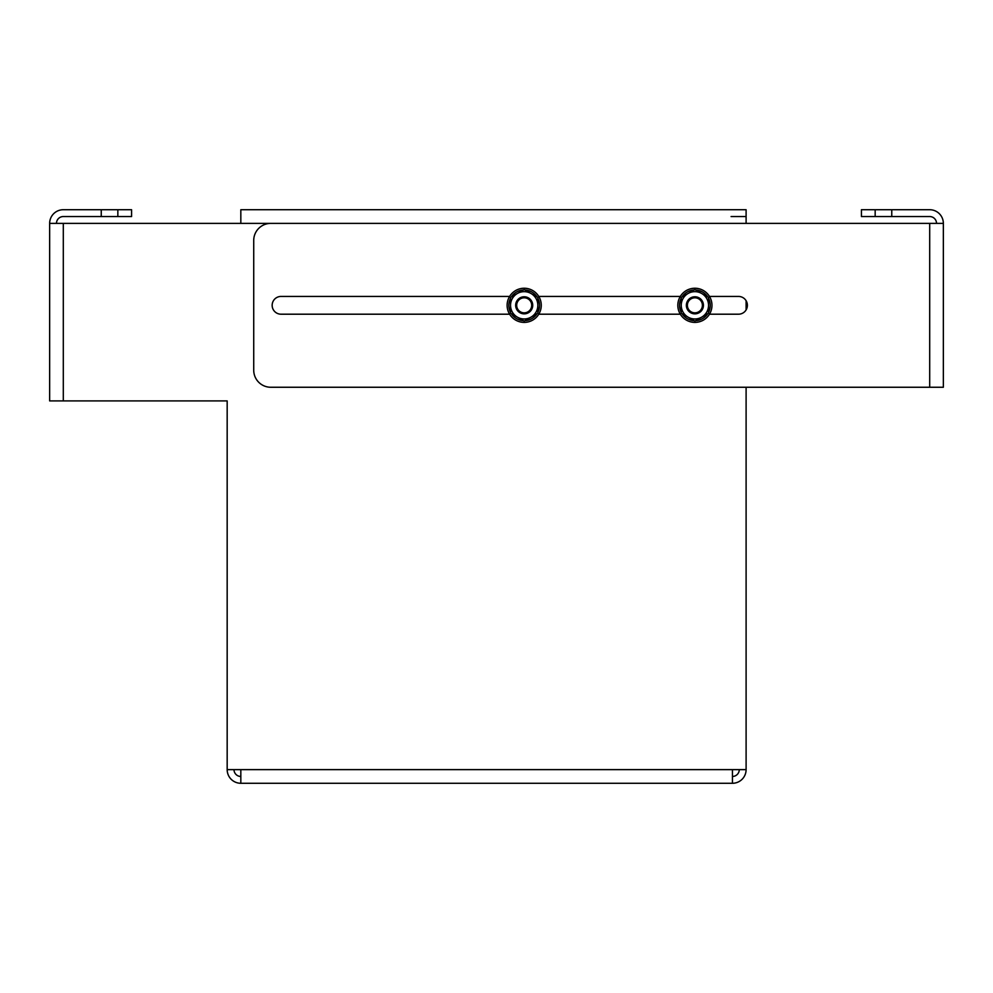 <?xml version="1.0" encoding="UTF-8"?>
<svg xmlns="http://www.w3.org/2000/svg" width="993" height="993" viewBox="0 0 993 993"><rect width="100%" height="100%" fill="white"/><g stroke="black" fill="none" stroke-linecap="round" stroke-linejoin="round"><path stroke-width="1.49" d="M117.844 216.548L131.585 216.548L131.585 209.722L117.844 209.722L117.844 216.548L101.249 216.548L101.249 209.722L63.304 209.722A13.654 13.654 0 0 0 49.65 223.375L63.304 223.375L63.304 400.911L227.174 400.911L227.174 769.625L240.827 769.625L240.827 783.278L732.449 783.278L732.449 769.625L746.103 769.625L746.103 387.258M746.103 309.915L746.103 300.718M63.304 223.375L240.827 223.375L240.827 209.722L746.103 209.722L746.103 223.375L240.827 223.375M240.827 783.278A13.654 13.654 0 0 1 227.174 769.625M240.827 776.452A6.827 6.827 0 0 1 234 769.625M739.276 769.625A6.827 6.827 0 0 1 732.449 776.452M746.103 769.625A13.654 13.654 0 0 1 732.449 783.278M731.084 216.548L746.103 216.548M63.304 400.911L49.65 400.911L49.65 223.375M101.249 216.548L63.304 216.548A6.827 6.827 0 0 0 56.477 223.375M101.249 209.722L117.844 209.722M694.988 312.832A7.51 7.51 0 0 0 702.399 305.223A7.51 7.51 0 0 0 694.802 297.801A7.51 7.51 0 0 0 687.379 305.41A7.51 7.51 0 0 0 694.988 312.832M694.79 296.783A8.54 8.54 0 0 1 703.429 305.211A8.54 8.54 0 0 1 695.001 313.85A8.54 8.54 0 0 1 686.362 305.422A8.54 8.54 0 0 1 694.79 296.783M524.192 312.832A7.51 7.51 0 0 0 531.702 305.323A7.51 7.51 0 0 0 524.192 297.801A7.51 7.51 0 0 0 516.683 305.323A7.51 7.51 0 0 0 524.192 312.832M524.192 296.783A8.54 8.54 0 0 1 532.732 305.323A8.54 8.54 0 0 1 524.192 313.85A8.54 8.54 0 0 1 515.665 305.323A8.54 8.54 0 0 1 524.192 296.783M875.168 209.722L861.428 209.722L861.428 216.548L875.168 216.548L875.168 209.722L891.764 209.722L891.764 216.548L875.168 216.548M943.35 223.375L943.35 387.258L270.791 387.258A17.067 17.067 0 0 1 253.724 370.178L253.724 240.455A17.067 17.067 0 0 1 270.791 223.375L943.35 223.375A13.654 13.654 0 0 0 929.696 209.722L891.764 209.722M509.608 314.198L281.031 314.198A8.875 8.875 0 0 1 272.156 305.323A8.875 8.875 0 0 1 281.031 296.435L509.608 296.435M538.777 296.435L680.317 296.435M709.474 296.435L738.507 296.435A8.875 8.875 0 0 1 747.381 305.323A8.875 8.875 0 0 1 738.507 314.198L709.474 314.198M680.317 314.198L538.777 314.198M936.523 223.375A6.827 6.827 0 0 0 929.696 216.548L891.764 216.548M524.925 320.665A15.367 15.367 0 0 0 537.114 313.627M537.846 312.361A15.367 15.367 0 0 0 537.846 298.285M537.114 297.006A15.367 15.367 0 0 0 524.925 289.968M523.46 289.968A15.367 15.367 0 0 0 511.271 297.006M512.773 292.625A17.067 17.067 0 0 1 536.878 293.891A17.067 17.067 0 0 1 535.612 318.008A17.067 17.067 0 0 1 511.507 316.742A17.067 17.067 0 0 1 512.773 292.625M510.539 298.285A15.367 15.367 0 0 0 510.539 312.361M511.271 313.627A15.367 15.367 0 0 0 523.46 320.665M708.543 312.361A15.367 15.367 0 0 0 708.543 298.285M707.81 297.006A15.367 15.367 0 0 0 695.621 289.968M694.157 289.968A15.367 15.367 0 0 0 681.968 297.006M681.235 298.285A15.367 15.367 0 0 0 681.235 312.361M677.822 305.323A17.067 17.067 0 0 1 694.889 288.243A17.067 17.067 0 0 1 711.969 305.323A17.067 17.067 0 0 1 694.889 322.39A17.067 17.067 0 0 1 677.822 305.323M681.968 313.627A15.367 15.367 0 0 0 694.157 320.665M695.621 320.665A15.367 15.367 0 0 0 707.81 313.627M517.365 293.494A13.654 13.654 0 0 1 531.019 293.494L537.846 297.428L537.846 313.205L524.192 321.087L510.539 313.205L510.539 297.428L524.192 289.546L531.019 293.494A13.654 13.654 0 0 1 531.019 317.139A13.654 13.654 0 0 1 510.539 305.323A13.654 13.654 0 0 1 517.365 293.494M688.062 293.494A13.654 13.654 0 0 1 701.716 293.494L708.543 297.428L708.543 313.205L694.889 321.087L681.235 313.205L681.235 297.428L694.889 289.546L701.716 293.494A13.654 13.654 0 0 1 701.716 317.139A13.654 13.654 0 0 1 681.235 305.323A13.654 13.654 0 0 1 688.062 293.494M732.449 769.625L240.827 769.625M929.696 387.258L929.696 223.375"/></g></svg>

